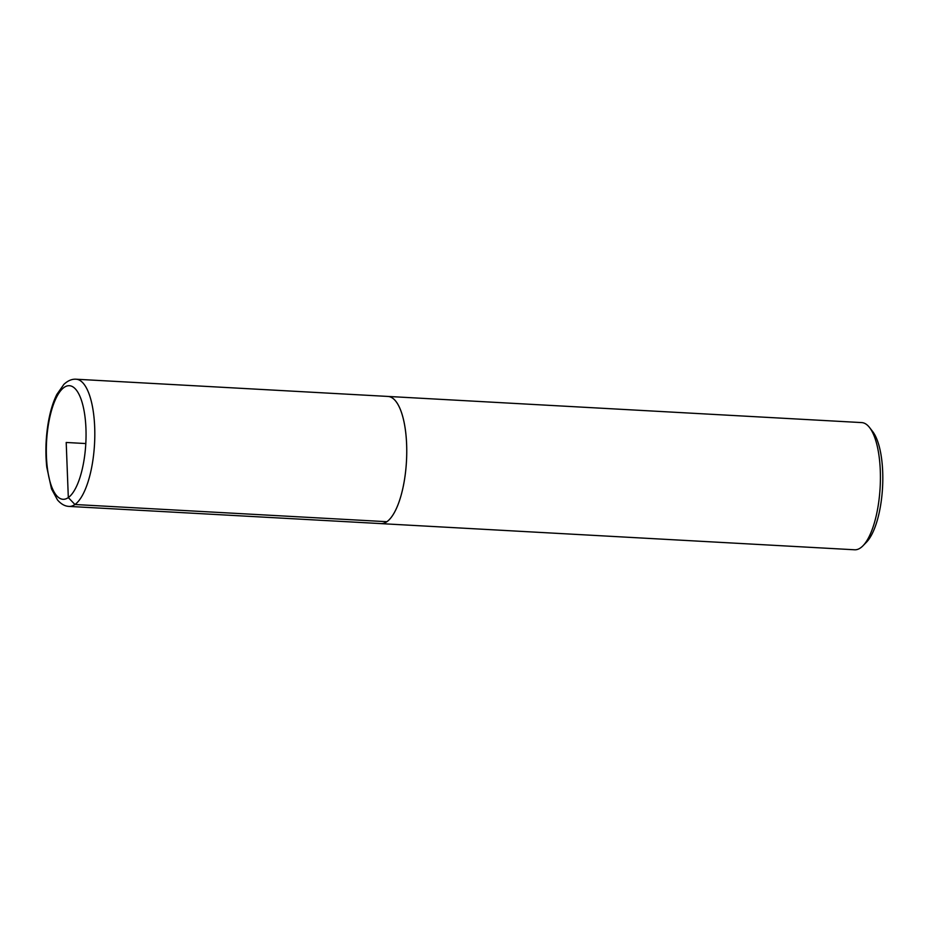 <?xml version="1.0" encoding="UTF-8"?>
<svg xmlns="http://www.w3.org/2000/svg" width="929" height="929" viewBox="0 0 929 929"><rect width="100%" height="100%" fill="white"/><g stroke="black" fill="none" stroke-linecap="round" stroke-linejoin="round"><path stroke-width="1.39" d="M380.344 523.573A63.695 21.994 -86.8 0 0 381.006 523.631L854.668 549.782A63.695 21.994 -86.8 0 0 860.544 547.866A63.695 21.994 -86.8 0 0 862.995 545.764L866.502 542.164A59.619 20.589 -86.8 0 0 882.55 487.528A59.619 20.589 -86.8 0 0 872.61 431.462L869.521 427.491A63.695 21.994 -86.8 0 0 861.682 422.59L388.032 396.439A63.695 21.994 -86.8 0 0 387.37 396.428M862.995 545.764A63.695 21.994 -86.8 0 0 880.135 487.4A63.695 21.994 -86.8 0 0 869.521 427.491M85.816 443.551L66.203 442.471L68.316 497.572L74.935 504.505L386.894 521.703A63.66 21.982 -86.8 0 1 381.018 523.608A63.695 21.994 -86.8 0 0 386.894 521.726A63.695 21.994 -86.8 0 0 406.751 452.829A63.695 21.994 -86.8 0 0 388.032 396.439L76.085 379.218C71.939 378.939 67.875 380.646 63.904 384.351L56.843 394.43C52.86 402.42 49.922 412.348 48.006 424.205C45.718 438.778 45.312 453.073 46.764 467.101L51.501 488.886L57.517 499.976C61.082 504.099 64.925 506.247 69.06 506.41A63.695 21.994 -86.8 0 0 74.935 504.505A63.695 21.994 -86.8 0 0 94.804 435.608A63.695 21.994 -86.8 0 0 76.085 379.218M386.894 521.703A63.66 21.982 -86.8 0 0 406.739 452.829A63.66 21.982 -86.8 0 0 388.032 396.474M68.316 497.572A56.901 19.648 -86.8 0 0 82.251 402.919A56.901 19.648 -86.8 0 0 48.041 426.91A56.901 19.648 -86.8 0 0 68.316 497.572M381.018 523.608L69.06 506.41"/></g></svg>
